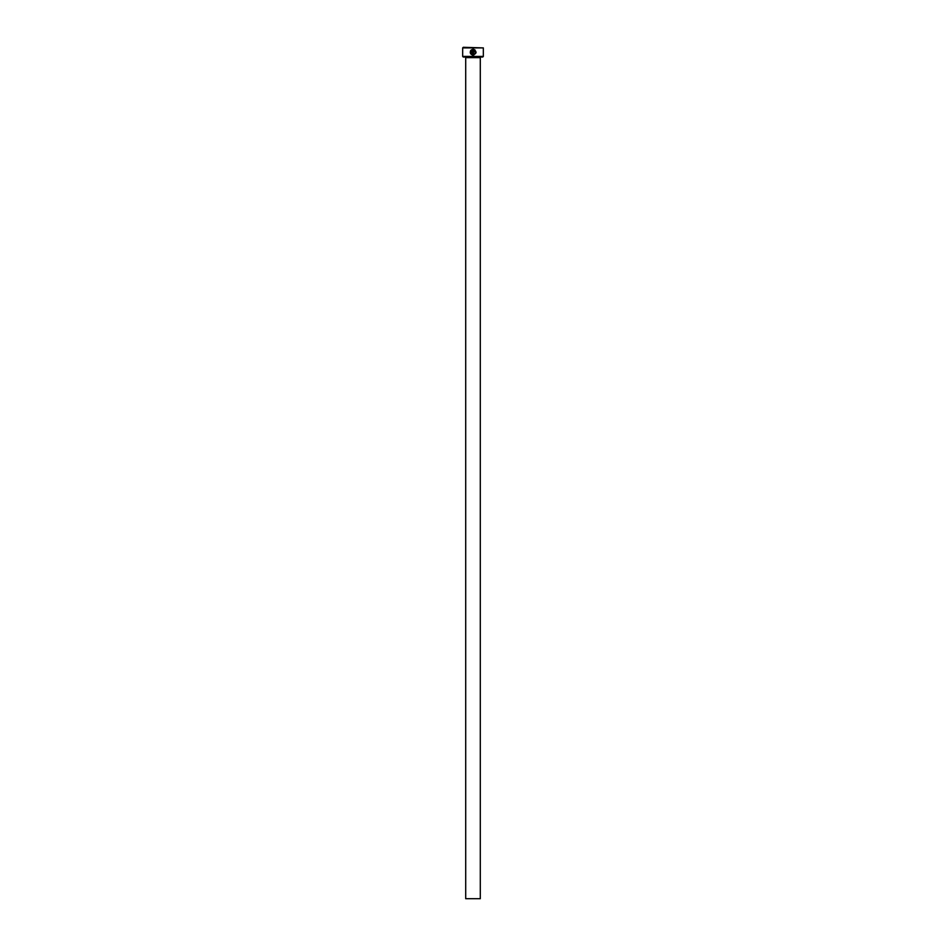 <?xml version="1.0" encoding="UTF-8"?>
<svg xmlns="http://www.w3.org/2000/svg" width="946" height="946" viewBox="0 0 946 946"><rect width="100%" height="100%" fill="white"/><g stroke="black" fill="none" stroke-linecap="round" stroke-linejoin="round"><path stroke-width="1.42" d="M470.836 52.621L471.285 50.765C470.363 52.775 470.978 54.028 473.13 54.537L471.888 54.182M474.951 49.913L473.426 49.298C476.902 51.415 476.808 53.354 473.13 55.116L473.686 55.069M475.933 53.011L476.051 52.337M471.959 52.787L472.255 50.032L471.285 49.937L472.834 49.298L472.834 52.491L471.959 53.366L472.834 52.491M483.335 56.417L482.732 57.032L463.268 57.032L462.665 56.417L483.335 56.417L483.335 47.903L462.665 47.903L463.268 47.3L483.335 47.903M480.296 898.7L465.704 898.7L465.704 57.635L480.296 57.635L480.296 898.7M465.089 57.032A0.603 0.603 0 0 1 465.704 57.635M480.911 57.032A0.603 0.603 0 0 0 480.296 57.635M472.314 54.998L473.13 55.116C470.399 54.466 469.642 52.881 470.872 50.351L471.285 50.765M473.13 54.537C475.838 53.496 476.122 52.006 474.005 50.032L473.426 53.366L473.426 49.298M471.959 53.366L471.676 52.491M462.665 56.417L462.665 47.903M472.834 49.298L471.285 49.937M470.872 50.351L470.458 51.037M470.446 51.06L470.245 52.68M474.005 50.032L475.424 52.645M475.389 52.787L474.62 54.005"/></g></svg>
